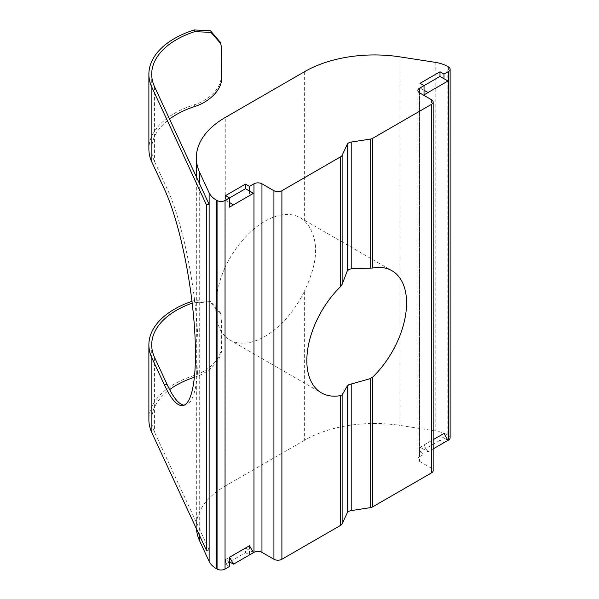 <?xml version="1.0" encoding="UTF-8"?>
<svg xmlns="http://www.w3.org/2000/svg" width="599" height="599" viewBox="0 0 599 599"><rect width="100%" height="100%" fill="white"/><g stroke="black" fill="none" stroke-linecap="round" stroke-linejoin="round"><path stroke-width="0.45" stroke-dasharray="3 2.25" d="M443.979 433.436L443.979 438.049L447.97 440.347M428.015 451.863L424.032 444.96L424.032 449.564L428.015 451.863L433.159 448.898M424.032 444.96L433.159 439.681M443.979 78.716L443.979 83.321L447.97 81.022M249.483 545.726L249.483 550.339L253.474 552.637M249.483 191.006L249.483 195.611L253.474 193.312M225.546 195.611L225.546 200.216L229.537 197.917M225.546 200.216L229.537 202.522M225.546 559.548L225.546 564.153L229.537 561.855L245.493 552.637L245.493 548.033L225.546 559.548L229.537 561.855M245.493 552.637L249.483 554.944L249.483 550.339L245.493 548.033M225.546 564.153L229.537 566.459M439.988 435.743L420.041 447.258L420.041 451.863L439.988 440.347L439.988 435.743L443.979 438.049L443.979 442.654L439.988 440.347M420.041 447.258L424.032 449.564L424.032 454.169L420.041 451.863M420.041 83.321L420.041 87.933L424.032 85.627M420.041 87.933L424.032 90.232M304.629 71.64L304.629 221.038A70.525 40.717 120 0 0 300.204 217.744A70.525 40.717 120 0 0 264.945 221.241A70.525 40.717 120 0 0 225.261 266.862L225.261 117.464M196.435 528.797A98.738 57.002 180 0 1 196.337 526.319A98.738 57.002 180 0 1 225.261 486.006L225.261 336.608L221.031 331.329L218.103 324.755C216.434 318.885 215.67 313.329 215.82 308.081C215.67 303.012 216.426 296.31 218.088 287.992L221.016 277.382L225.261 266.862M225.261 336.608A70.525 40.717 120 0 0 229.679 339.903A70.525 40.717 120 0 0 264.945 336.406A70.525 40.717 120 0 0 304.629 290.785L304.629 440.183A98.738 57.002 180 0 1 400.005 425.432L400.005 56.883M191.965 301.327A87.454 50.488 180 0 1 194.181 300.601L210.451 301.394L220.35 312.738L221.151 318.144L221.151 346.941C221.593 359.407 207.651 371.522 194.181 375.461A87.454 50.488 0 0 0 148.881 419.697M221.151 318.144L220.844 314.34L210.945 303.012L194.697 302.3A84.631 48.863 0 0 0 192.182 303.154M194.368 377.265A84.631 48.863 180 0 1 194.697 377.16C208.055 373.147 222.087 361.062 221.637 348.543L221.151 346.941M220.469 42.484L221.151 47.501L221.151 76.29C221.593 88.757 207.651 100.872 194.181 104.81A87.454 50.488 0 0 0 148.881 149.046M184.088 405.171A119.897 25.338 -98.8 0 0 185.473 405.134A119.897 25.338 -98.8 0 0 198.179 353.507A119.897 25.338 -98.8 0 0 167.143 188.752L154.587 161.693A84.631 48.863 180 0 1 151.704 149.046A84.631 48.863 180 0 1 169.539 119.044M209.126 549.86L154.587 432.343A84.631 48.863 180 0 1 151.704 419.697A84.631 48.863 180 0 1 169.644 389.612M221.637 319.754L221.637 348.543M199.707 535.85L199.707 184.043M435.181 62.326L435.181 430.868A28.213 16.285 180 0 1 447.827 435.084L447.827 66.541M304.629 221.038L309.129 226.474L312.603 233.363C314.73 239.488 315.71 245.178 315.561 250.434C315.71 255.503 314.737 262.07 312.626 270.134L309.144 280.422L304.629 290.785M419.54 456.76A5.646 3.257 0 0 0 417.885 459.066A5.646 3.257 0 0 0 419.54 461.365L419.54 92.823L419.54 456.76L424.032 454.169M448.464 66.908L448.464 435.458A5.646 3.257 180 0 1 450.119 437.757M431.512 99.733L431.512 468.276A5.646 3.257 180 0 1 433.159 470.582M304.629 440.183L225.261 486.006M435.181 430.868L400.005 425.432M448.464 435.458L447.827 435.084M431.512 468.276L419.54 461.365M194.697 302.3L194.181 300.601M194.181 375.461L194.697 377.16M194.181 104.81L194.697 106.51M221.637 77.892L221.151 76.29M221.151 47.501L221.637 49.103M167.143 188.752L164.418 189.172M154.587 357.483L154.587 432.343M154.587 86.833L154.587 161.693M229.679 339.903L321.438 392.877M220.35 312.738L220.836 314.34M220.836 43.69L220.724 43.308M185.473 405.134L182.747 405.553M151.704 344.837L151.704 419.697M196.337 176.795L196.337 526.319M417.885 459.066L417.885 90.524M151.704 74.186L151.704 149.046M300.204 217.744L391.971 270.726"/><path stroke-width="0.9" d="M433.159 448.898L447.97 440.347L443.979 433.436L433.159 439.681M443.979 83.321L424.032 94.837L428.015 92.538L424.032 90.232L424.032 94.837M428.015 92.538L447.97 81.022L443.979 78.716L443.979 74.111L448.464 71.521A5.646 3.257 0 0 0 450.119 69.214A5.646 3.257 0 0 0 448.464 66.908L447.827 66.541A28.213 16.285 0 0 0 435.181 62.326L400.005 56.883A98.738 57.002 0 0 0 304.629 71.64L225.261 117.464A98.738 57.002 0 0 0 196.337 157.777A98.738 57.002 0 0 0 199.707 172.527L209.126 192.833A28.213 16.285 0 0 0 216.434 200.141L217.07 200.508A5.646 3.257 0 0 0 225.052 200.508L245.493 188.7L245.493 184.095L225.546 195.611L229.537 197.917L229.537 207.127L233.528 204.828L229.537 202.522M233.528 564.153L229.537 557.242L229.537 561.855L233.528 564.153L253.474 552.637L249.483 545.726L229.537 557.242M249.483 195.611L229.537 207.127M233.528 204.828L253.474 193.312L249.483 191.006L249.483 186.401L253.976 183.811A5.646 3.257 180 0 1 261.95 183.811L273.923 190.714A5.646 3.257 0 0 0 281.897 190.714L340.674 156.781A5.646 3.257 0 0 0 342.134 155.321L347.225 144.359A5.646 3.257 180 0 1 351.216 142.053L370.204 139.118A5.646 3.257 0 0 0 372.735 138.272L431.512 104.338A5.646 3.257 0 0 0 433.159 102.04A5.646 3.257 0 0 0 431.512 99.733L419.54 92.823A5.646 3.257 180 0 1 417.885 90.524A5.646 3.257 180 0 1 419.54 88.218L439.988 76.41L439.988 71.805L420.041 83.321L424.032 85.627L424.032 90.232M245.493 184.095L249.483 186.401M245.493 188.7L249.483 191.006M229.537 561.855L229.537 566.459L225.052 569.05A5.646 3.257 180 0 1 217.07 569.05L217.07 200.508M249.483 554.944L253.976 552.353L253.976 183.811M443.979 442.654L448.464 440.063L448.464 71.521M439.988 76.41L443.979 78.716M439.988 71.805L443.979 74.111M370.204 378.65L372.735 377.078L372.735 506.821A5.646 3.257 180 0 1 370.204 507.66L370.204 378.65L348.685 384.753L347.225 386.168L342.134 394.853L342.134 523.87L347.225 512.901L347.225 386.168M342.134 155.321L342.134 284.338L340.674 286.524A70.525 40.717 120 0 0 321.438 392.877A70.525 40.717 120 0 0 340.674 395.587L342.134 394.853M342.134 284.338L347.225 271.092L348.685 269.587L351.216 268.786L370.204 268.135L370.204 139.118M169.539 119.044A84.631 48.863 180 0 1 194.697 106.51C208.055 102.496 222.087 90.412 221.637 77.892L221.637 49.103L220.844 43.69L210.945 32.368L194.697 31.65L194.181 29.95L210.451 30.744L220.469 42.484M192.182 303.154A84.631 48.863 0 0 0 151.704 344.837A84.631 48.863 0 0 0 154.587 357.483L167.143 384.543L164.418 384.962A119.897 25.338 -98.8 0 0 182.747 405.553A119.897 25.338 -98.8 0 0 195.454 353.934A119.897 25.338 -98.8 0 0 164.418 189.172L151.861 162.112A87.454 50.488 0 0 1 148.881 149.046L148.881 74.186A87.454 50.488 0 0 0 151.861 87.252L206.4 204.776L209.126 204.356L154.587 86.833A84.631 48.863 180 0 1 151.704 74.186A84.631 48.863 180 0 1 194.697 31.65M167.143 384.543A119.897 25.338 -98.8 0 0 184.088 405.171M164.418 384.962L151.861 357.903A87.454 50.488 180 0 1 148.881 344.837A87.454 50.488 180 0 1 191.965 301.327M148.881 344.837L148.881 419.697A87.454 50.488 0 0 0 151.861 432.763L206.4 550.286L209.126 549.86L209.126 192.833M169.644 389.612A84.631 48.863 180 0 1 194.368 377.265M194.181 29.95A87.454 50.488 0 0 0 148.881 74.186M206.4 204.776L206.4 550.286M372.735 377.078A70.525 40.717 120 0 0 391.971 270.726A70.525 40.717 120 0 0 372.735 268.015L370.204 268.135M351.216 383.869L351.216 510.603A5.646 3.257 0 0 0 347.225 512.901M216.434 200.141L216.434 568.683A28.213 16.285 180 0 1 209.126 561.383L209.126 549.86M199.707 535.85L199.707 541.069A98.738 57.002 180 0 1 196.435 528.797M261.95 183.811L261.95 552.353A5.646 3.257 0 0 0 253.976 552.353M281.897 190.714L281.897 559.264A5.646 3.257 180 0 1 273.923 559.264L273.923 190.714M450.119 69.214L450.119 437.757A5.646 3.257 180 0 1 448.464 440.063M433.159 102.04L433.159 470.582A5.646 3.257 180 0 1 431.512 472.888L431.512 104.338M216.434 568.683L217.07 569.05M199.707 541.069L209.126 561.383M372.735 506.821L431.512 472.888M351.216 510.603L370.204 507.66M342.134 523.87A5.646 3.257 180 0 1 340.674 525.33L340.674 395.587M281.897 559.264L340.674 525.33M261.95 552.353L273.923 559.264M151.861 87.252L151.861 162.112M151.861 357.903L151.861 432.763M372.735 138.272L372.735 268.015M340.674 286.524L340.674 156.781M199.707 172.527L199.707 184.043M225.052 200.508L225.052 569.05M419.54 88.218L419.54 92.823M351.216 142.053L351.216 268.786M347.225 271.092L347.225 144.359M220.724 43.308L220.35 42.087M196.337 157.777L196.337 176.795"/></g></svg>
